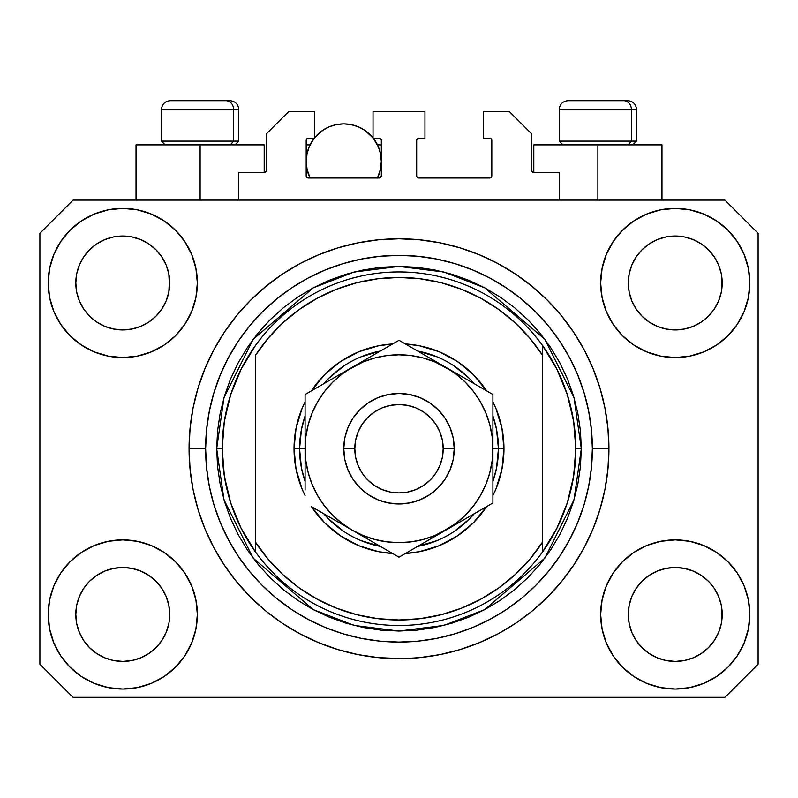 <?xml version="1.0" encoding="UTF-8"?>
<svg xmlns="http://www.w3.org/2000/svg" width="798" height="798" viewBox="0 0 798 798"><rect width="100%" height="100%" fill="white"/><g stroke="black" fill="none" stroke-linecap="round" stroke-linejoin="round"><path stroke-width="1.2" d="M238.782 200.118L238.782 172.488L264.198 172.488L238.782 172.488L238.782 200.118M266.412 170.283L266.412 133.815L266.412 170.283A2.214 2.214 0 0 1 264.198 172.488L265.046 172.318L264.198 172.488L264.198 144.867L200.118 144.867L200.118 200.118L200.118 144.867L136.029 144.867L136.029 200.118L136.029 144.867L264.198 144.867M266.412 133.815L288.507 111.72L314.472 111.72L314.472 138.234L308.397 138.234L314.472 138.234L314.472 111.72L288.507 111.72L266.412 133.815M306.183 140.448L306.183 175.809L306.183 140.448A2.214 2.214 0 0 1 308.397 138.234L307.549 138.403L308.397 138.234M308.397 178.014A2.214 2.214 0 0 1 306.183 175.809L306.831 177.365L308.397 178.014L379.11 178.014L308.397 178.014M381.324 175.809A2.214 2.214 0 0 1 379.11 178.014L380.676 177.365L381.324 175.809L381.324 140.448L381.324 175.809M379.11 138.234L373.035 138.234L379.11 138.234A2.214 2.214 0 0 1 381.324 140.448L381.155 139.6L381.324 140.448M373.035 138.234L373.035 111.72L373.035 138.234M424.965 111.72L373.035 111.72L424.965 111.72L424.965 138.234L418.89 138.234L424.965 138.234L424.965 111.72M417.324 138.882L418.042 138.403L416.676 140.448L416.676 175.809L416.676 140.448A2.214 2.214 0 0 1 418.89 138.234L418.042 138.403L418.89 138.234M418.89 178.014L489.603 178.014L418.89 178.014A2.214 2.214 0 0 1 416.676 175.809L416.845 176.647L416.676 175.809M491.817 175.809L491.817 140.448L491.817 175.809A2.214 2.214 0 0 1 489.603 178.014L490.451 177.844L489.603 178.014M489.603 138.234L483.528 138.234L489.603 138.234A2.214 2.214 0 0 1 491.817 140.448L491.648 139.6L491.817 140.448M483.528 138.234L483.528 111.72L509.493 111.72L531.588 133.815L531.588 170.283L531.588 133.815L509.493 111.72L483.528 111.72L483.528 138.234M531.757 171.131L533.802 172.488L533.802 144.867L597.882 144.867L597.882 200.118L597.882 144.867L661.971 144.867L533.802 144.867L533.802 172.488L559.218 172.488L533.802 172.488A2.214 2.214 0 0 1 531.588 170.283L531.757 171.131L531.588 170.283M559.218 172.488L559.218 200.118L559.218 172.488M490.451 138.403L491.648 139.6L490.451 138.403M491.648 176.647L490.451 177.844L491.648 176.647M417.324 177.365L416.845 176.647M380.676 138.882L381.155 139.6M306.352 139.6L307.549 138.403L306.352 139.6M266.243 171.131L265.046 172.318M608.874 453.603L608.934 448.725A209.934 209.934 0 0 1 399 658.659A209.934 209.934 0 0 1 189.066 448.725L190.074 428.147L193.096 407.768L198.103 387.778L205.046 368.387L213.854 349.763L224.447 332.088L236.717 315.539L250.552 300.277L265.814 286.442L282.362 274.163L300.038 263.579L318.661 254.771L338.063 247.829L358.043 242.821L378.422 239.799L399 238.782L419.578 239.799L439.957 242.821L459.937 247.829L479.339 254.771L497.962 263.579L515.638 274.163L532.186 286.442L547.448 300.277L561.283 315.539L573.553 332.088L584.146 349.763L592.954 368.387L599.897 387.778L604.904 407.768L607.926 428.147L608.934 448.725L607.926 469.294L604.904 489.683L599.897 509.663L592.954 529.064L584.146 547.687L573.553 565.353L561.283 581.902L547.448 597.163L532.186 611.009L515.638 623.278L497.962 633.871L479.339 642.679L459.937 649.622L439.957 654.619L419.578 657.642L404.137 658.589M394.122 658.599L396.985 658.649M161.814 640.545L166.154 632.435L168.827 623.617L166.154 632.435L161.814 640.545L166.154 632.435L161.814 640.545L155.979 647.667L161.814 640.545L155.979 647.667L148.857 653.502L155.979 647.667L148.857 653.502L140.737 657.841L148.857 653.502L140.737 657.841L131.929 660.515L122.772 661.422L113.605 660.515L104.797 657.841L96.678 653.502L104.797 657.841L96.678 653.502L89.566 647.667L83.72 640.545L79.381 632.435L76.708 623.617A46.962 46.962 0 0 0 76.708 623.627L79.381 632.435L76.708 623.617L75.81 614.46A46.962 46.962 0 0 1 122.772 567.498A46.962 46.962 0 0 1 169.725 614.46L169.725 614.54M636.206 588.345L636.206 588.335A46.962 46.962 0 0 0 636.196 588.355L631.846 596.485L636.186 588.375L642.051 581.233A46.962 46.962 0 0 0 642.021 581.253L636.186 588.375L642.021 581.253L649.143 575.418A46.962 46.962 0 0 0 649.103 575.438L642.021 581.253L649.143 575.418L657.263 571.079L649.143 575.418L657.263 571.079L666.071 568.405L675.228 567.498L684.395 568.405L693.203 571.079L701.352 575.438A46.962 46.962 0 0 0 701.332 575.418L693.203 571.079L701.322 575.418L708.434 581.253L714.28 588.375L718.619 596.485L721.292 605.303L718.619 596.485L721.292 605.303L722.19 614.46A46.962 46.962 0 0 1 675.228 661.422A46.962 46.962 0 0 1 628.275 614.46L628.275 614.46A46.962 46.962 0 0 1 675.228 567.498A46.962 46.962 0 0 1 722.19 614.46L722.19 614.54M701.203 243.859L708.434 249.774L714.28 256.896A46.962 46.962 0 0 0 701.332 243.949L693.203 239.6L701.322 243.939L708.434 249.774L714.28 256.896L718.619 265.016L721.292 273.824L718.619 265.016L721.292 273.824L721.961 287.599L722.19 282.981A46.962 46.962 0 0 1 675.228 329.943A46.962 46.962 0 0 1 628.275 282.981L628.495 287.589L628.275 282.981A46.962 46.962 0 0 1 675.228 236.028A46.962 46.962 0 0 1 722.19 282.981L722.19 283.061M684.395 236.926L675.228 236.028L684.395 236.926L693.203 239.6A46.962 46.962 0 0 0 657.273 239.59L649.143 243.939L642.021 249.774L636.186 256.896L631.846 265.016L629.173 273.824L631.846 265.016L636.186 256.896L642.021 249.774L649.143 243.939L657.263 239.6L666.071 236.926L675.228 236.028L684.395 236.926L693.203 239.6L701.322 243.939M148.747 243.859L155.979 249.774L161.814 256.896A46.962 46.962 0 0 0 148.867 243.949L140.737 239.6L148.857 243.939L155.979 249.774L161.814 256.896L166.154 265.016L168.827 273.824L166.154 265.016L168.827 273.824L169.505 287.599L169.725 282.981A46.962 46.962 0 0 1 122.772 329.943A46.962 46.962 0 0 1 75.81 282.981L76.039 287.589L75.81 282.981A46.962 46.962 0 0 1 122.772 236.028A46.962 46.962 0 0 1 169.725 282.981L169.725 283.061M131.929 236.926L122.772 236.028L131.929 236.926L140.737 239.6A46.962 46.962 0 0 0 104.807 239.59L96.678 243.939L89.566 249.774L83.72 256.896L79.381 265.016L76.708 273.824L79.381 265.016L83.72 256.896L89.566 249.774L96.678 243.939L104.797 239.6L113.605 236.926L122.772 236.028L131.929 236.926L140.737 239.6L148.857 243.939M83.74 588.345L83.75 588.335A46.962 46.962 0 0 0 83.73 588.355L89.585 581.233A46.962 46.962 0 0 0 89.566 581.253L96.678 575.418A46.962 46.962 0 0 0 96.648 575.438L89.566 581.253L96.678 575.418L104.797 571.079L96.678 575.418L104.797 571.079L113.605 568.405L122.772 567.498L131.929 568.405L140.737 571.079L148.897 575.438A46.962 46.962 0 0 0 148.867 575.418L140.737 571.079L148.857 575.418L155.979 581.253L161.814 588.375L166.154 596.485L161.814 588.375L166.154 596.485L168.827 605.303L166.154 596.485L168.827 605.303L169.725 614.46A46.962 46.962 0 0 1 122.772 661.422A46.962 46.962 0 0 1 75.81 614.46L76.708 605.303L79.381 596.485L76.708 605.303L79.381 596.485L83.72 588.375L79.381 596.485L83.72 588.375L89.566 581.253L83.72 588.375A46.962 46.962 0 0 0 83.71 588.395M96.648 322.003A46.962 46.962 0 0 0 96.668 322.023L89.566 316.188A46.962 46.962 0 0 0 89.585 316.208L89.546 316.168M113.585 329.035A46.962 46.962 0 0 0 113.625 329.045L104.797 326.372L96.628 321.993M169.725 282.981L169.505 278.382L168.827 292.148L166.154 300.956L168.827 292.148L166.154 300.956L161.814 309.075L166.154 300.956L161.814 309.075L155.979 316.188L161.794 309.105A46.962 46.962 0 0 0 161.804 309.085L155.979 316.188L148.857 322.033L155.949 316.217A46.962 46.962 0 0 0 155.979 316.188L148.857 322.033L140.737 326.372L148.857 322.033L140.737 326.372L131.929 329.035A46.962 46.962 0 0 0 131.949 329.035L122.772 329.943L113.605 329.035L104.797 326.372L96.678 322.033L104.797 326.372M96.678 322.033L89.566 316.188L83.72 309.075L79.381 300.956L76.708 292.148L79.381 300.956L76.708 292.148L75.81 282.981L76.708 273.824L79.381 265.016L83.72 256.896L89.566 249.774L96.678 243.939A46.962 46.962 0 0 0 83.73 256.886M649.103 322.003A46.962 46.962 0 0 0 649.133 322.023L642.021 316.188A46.962 46.962 0 0 0 642.051 316.208L636.186 309.075A46.962 46.962 0 0 0 636.206 309.105M666.051 329.035A46.962 46.962 0 0 0 666.091 329.045L657.263 326.372L649.083 321.993M722.19 282.981L721.961 278.382L721.292 292.148L718.619 300.956L721.292 292.148L718.619 300.956L714.28 309.075L718.619 300.956L714.28 309.075L708.434 316.188L714.25 309.105A46.962 46.962 0 0 0 714.27 309.085L708.434 316.188L701.322 322.033L708.415 316.217A46.962 46.962 0 0 0 708.434 316.188L701.322 322.033L693.203 326.372L701.322 322.033L693.203 326.372L684.395 329.035A46.962 46.962 0 0 0 684.415 329.035L675.228 329.943L666.071 329.035L657.263 326.372L649.143 322.033L657.263 326.372M649.143 322.033L642.021 316.188L636.186 309.075L631.846 300.956L629.173 292.148L631.846 300.956L629.173 292.148L628.275 282.981L629.173 273.824L631.846 265.016L636.186 256.896L642.021 249.774L649.143 243.939A46.962 46.962 0 0 0 636.196 256.886M666.071 329.035L675.228 329.943L684.395 329.035L693.183 326.372M628.495 619.058L628.275 614.46L629.173 623.617L631.846 632.435L629.173 623.617L628.275 614.46L629.173 605.303L631.846 596.485L629.173 605.303L631.846 596.485L636.186 588.375M722.19 614.46L721.961 609.862L721.292 623.617L718.619 632.435L721.292 623.617L718.619 632.435L714.28 640.545L718.619 632.435L714.28 640.545L708.434 647.667L714.28 640.545L708.434 647.667L701.322 653.502L708.434 647.667L701.322 653.502L693.203 657.841L701.322 653.502L693.203 657.841L684.395 660.515L675.228 661.422L666.071 660.515L657.263 657.841L649.143 653.502L657.263 657.841L649.143 653.502L642.021 647.667L636.186 640.545L631.846 632.435L629.173 623.617M721.292 623.617L721.961 619.088M169.725 614.46L169.495 619.088M197.355 614.46A74.583 74.583 0 0 1 122.772 689.043A74.583 74.583 0 0 1 48.189 614.46L49.616 599.906L53.865 585.922L60.758 573.024L70.034 561.722L81.336 552.445L94.224 545.553L108.219 541.313L122.772 539.877L137.316 541.313L151.311 545.553L164.208 552.445L175.51 561.722L184.787 573.024L191.67 585.922L195.919 599.906L197.355 614.46L195.919 629.014L191.67 642.998L184.787 655.896L175.51 667.198L164.208 676.475L151.311 683.367L137.316 687.607L122.772 689.043L108.219 687.607L94.224 683.367L81.336 676.475L70.034 667.198L60.758 655.896L53.865 642.998L49.616 629.014L48.189 614.46A74.583 74.583 0 0 1 122.772 539.877A74.583 74.583 0 0 1 197.355 614.46M749.811 614.46A74.583 74.583 0 0 1 675.228 689.043A74.583 74.583 0 0 1 600.645 614.46L602.081 599.906L606.33 585.922L613.213 573.024L622.49 561.722L633.792 552.445L646.689 545.553L660.684 541.313L675.228 539.877L689.781 541.313L703.776 545.553L716.664 552.445L727.966 561.722L737.242 573.024L744.135 585.922L748.384 599.906L749.811 614.46L748.384 629.014L744.135 642.998L737.242 655.896L727.966 667.198L716.664 676.475L703.776 683.367L689.781 687.607L675.228 689.043L660.684 687.607L646.689 683.367L633.792 676.475L622.49 667.198L613.213 655.896L606.33 642.998L602.081 629.014L600.645 614.46A74.583 74.583 0 0 1 675.228 539.877A74.583 74.583 0 0 1 749.811 614.46L748.384 629.014M749.811 282.981A74.583 74.583 0 0 1 675.228 357.564A74.583 74.583 0 0 1 600.645 282.981L602.081 268.437L606.33 254.442L613.213 241.545L622.49 230.243L633.792 220.966L646.689 214.073L660.684 209.834L675.228 208.398L689.781 209.834L703.776 214.073L716.664 220.966L727.966 230.243L737.242 241.545L744.135 254.442L748.384 268.437L749.811 282.981L748.384 297.534L744.135 311.529L737.242 324.417L727.966 335.719L716.664 344.995L703.776 351.888L689.781 356.127L675.228 357.564L660.684 356.127L646.689 351.888L633.792 344.995L622.49 335.719L613.213 324.417L606.33 311.529L602.081 297.534L600.645 282.981A74.583 74.583 0 0 1 675.228 208.398A74.583 74.583 0 0 1 749.811 282.981L748.384 297.534M197.355 282.981A74.583 74.583 0 0 1 122.772 357.564A74.583 74.583 0 0 1 48.189 282.981L49.616 268.437L53.865 254.442L60.758 241.545L70.034 230.243L81.336 220.966L94.224 214.073L108.219 209.834L122.772 208.398L137.316 209.834L151.311 214.073L164.208 220.966L175.51 230.243L184.787 241.545L191.67 254.442L195.919 268.437L197.355 282.981L195.919 297.534L191.67 311.529L184.787 324.417L175.51 335.719L164.208 344.995L151.311 351.888L137.316 356.127L122.772 357.564L108.219 356.127L94.224 351.888L81.336 344.995L70.034 335.719L60.758 324.417L53.865 311.529L49.616 297.534L48.189 282.981A74.583 74.583 0 0 1 122.772 208.398A74.583 74.583 0 0 1 197.355 282.981M401.643 658.639L378.422 657.642L358.043 654.619L338.063 649.622L318.661 642.679L300.038 633.871L282.362 623.278L265.814 611.009L250.552 597.163L236.717 581.902L224.447 565.353L213.854 547.687L205.046 529.064L198.103 509.663L193.096 489.683L190.074 469.294L189.066 448.725A209.934 209.934 0 0 1 399 238.782A209.934 209.934 0 0 1 608.934 448.725L608.874 443.838M724.953 697.332L73.047 697.332L39.9 664.185L39.9 233.265L73.047 200.118L724.953 200.118L758.1 233.265L758.1 664.185L724.953 697.332L758.1 664.185L758.1 233.265L724.953 200.118L73.047 200.118L39.9 233.265L39.9 664.185L73.047 697.332L724.953 697.332M561.283 315.539L547.448 300.277L532.186 286.442L547.448 300.277L561.283 315.539M439.957 242.821L419.578 239.799M265.814 286.442L250.552 300.277L236.717 315.539L250.552 300.277L265.814 286.442M213.854 349.763L211.3 354.681M236.717 581.902L250.552 597.163L265.814 611.009L250.552 597.163L236.717 581.902M358.043 654.619L378.422 657.642M532.186 611.009L547.448 597.163L561.283 581.902L547.448 597.163L532.186 611.009M584.146 547.687L586.7 542.76M49.616 268.437L48.189 282.981M60.758 324.417L63.102 327.729M83.72 309.075L79.381 300.956L83.72 309.075L89.566 316.188M636.186 309.075L631.846 300.956L636.186 309.075M737.242 573.024L734.898 569.712M49.616 599.906L48.189 614.46M737.242 324.417L734.898 327.729M60.758 573.024L63.102 569.712M169.505 609.862L168.827 605.303M148.857 575.418L155.979 581.253A46.962 46.962 0 0 0 155.949 581.233L161.814 588.375A46.962 46.962 0 0 0 161.794 588.335M140.747 571.079L131.929 568.405L122.772 567.498L113.635 568.395A46.962 46.962 0 0 0 113.585 568.405M104.797 571.079L113.605 568.405L104.797 571.079L96.678 575.418M721.961 609.862L721.292 605.303M701.322 575.418L708.434 581.253A46.962 46.962 0 0 0 708.415 581.233L708.454 581.273M693.213 571.079L684.395 568.405L675.228 567.498L666.101 568.395A46.962 46.962 0 0 0 666.051 568.405M714.28 588.375L718.619 596.485L714.28 588.375L708.434 581.253M657.263 571.079L666.071 568.405L657.263 571.079L649.143 575.418M701.312 243.929A46.962 46.962 0 0 0 693.213 239.6M657.253 239.6A46.962 46.962 0 0 0 649.153 243.929L657.263 239.6L666.071 236.926L675.228 236.028M148.847 243.929A46.962 46.962 0 0 0 140.747 239.6M104.787 239.6A46.962 46.962 0 0 0 96.688 243.929L104.797 239.6L113.605 236.926L122.772 236.028M76.708 292.148L76.039 287.589M140.737 326.372L131.929 329.035L122.772 329.943L113.605 329.035M169.505 287.589L168.827 292.148M161.814 588.375L166.154 596.485M76.039 609.862L76.708 605.303M168.827 273.824L169.505 278.382M161.814 256.896L166.154 265.016M76.039 278.382L76.708 273.824M629.173 292.148L628.495 287.589M721.961 287.589L721.292 292.148M628.495 609.862L629.173 605.303M721.292 273.824L721.961 278.382M714.28 256.896L718.619 265.016M628.495 278.382L629.173 273.824M649.143 653.502L642.021 647.667L636.186 640.545L631.846 632.435M693.203 657.841L684.395 660.515L675.228 661.422L666.071 660.515L657.263 657.841M76.708 623.617L76.039 619.058M96.678 653.502L89.566 647.667L83.72 640.545L79.381 632.435M140.737 657.841L131.929 660.515L122.772 661.422L113.605 660.515L104.797 657.841M168.827 623.617L166.154 632.435M631.378 141.106L628.126 144.867L631.378 141.106L636.555 141.106L631.378 141.106L631.378 109.506L631.378 141.106L559.218 141.106L631.378 141.106M627.467 100.668L623.727 100.668A8.838 7.651 90 0 1 631.378 109.506L559.218 109.506C559.747 104.149 562.7 101.206 568.056 100.668C562.7 101.206 559.747 104.149 559.218 109.506L559.218 141.106L562.969 144.867M632.804 144.867L636.555 141.106L636.555 109.506C636.026 104.149 633.073 101.206 627.717 100.668C633.073 101.206 636.026 104.149 636.555 109.506L631.378 109.506A8.838 7.651 -90 0 0 623.727 100.668L568.116 100.668M623.727 100.668L568.346 100.668M559.598 109.506L631.378 109.506M233.605 141.106L230.353 144.867L233.605 141.106L238.782 141.106L233.605 141.106L233.605 109.506L233.605 141.106L161.445 141.106L233.605 141.106M229.694 100.668L225.954 100.668A8.838 7.651 90 0 1 233.605 109.506L161.445 109.506C161.974 104.149 164.927 101.206 170.283 100.668C164.927 101.206 161.974 104.149 161.445 109.506L161.445 141.106L165.196 144.867M238.782 141.106L235.031 144.867L238.782 141.106L238.782 109.506C238.253 104.149 235.3 101.206 229.944 100.668C235.3 101.206 238.253 104.149 238.782 109.506L233.605 109.506A8.838 7.651 -90 0 0 225.954 100.668L170.343 100.668M225.954 100.668L170.573 100.668M161.824 109.506L233.605 109.506M294.033 448.725L299.559 448.725L301.464 468.127L305.085 481.413A99.441 99.441 0 0 1 299.559 448.725L294.033 448.725L296.048 428.247L302.023 408.556L305.085 401.843A104.967 104.967 0 0 0 305.085 495.598L302.023 488.895L296.048 469.204L294.033 448.725M503.967 448.725A104.967 104.967 0 0 1 492.915 495.598L495.977 488.895L501.952 469.204L503.967 448.725L498.441 448.725L503.967 448.725L501.952 428.247L495.977 408.556L492.915 401.843A104.967 104.967 0 0 1 503.967 448.725M486.561 506.62A104.967 104.967 0 0 1 405.364 553.493L419.479 551.667L439.169 545.702L457.314 535.997L473.224 522.949L486.561 506.62M392.636 553.493A104.967 104.967 0 0 1 311.439 506.62L324.776 522.949L340.686 535.997L358.831 545.702L378.521 551.667L392.636 553.493M216.687 448.725L222.213 448.725A176.787 176.787 0 0 0 542.64 551.777A176.787 176.787 0 0 0 575.787 448.725L581.313 448.725L574.021 499.767L544.854 558.111L484.795 609.582L443.878 625.423L399 631.038L354.122 625.423L313.205 609.582L253.146 558.111L223.979 499.767L216.687 448.725L217.565 466.591L220.188 484.286L224.537 501.643L230.562 518.491L238.213 534.66L247.41 550.012L258.073 564.376L270.083 577.632L283.34 589.652L297.714 600.305L313.055 609.502L329.235 617.153L346.073 623.188L363.429 627.527L381.135 630.161L399 631.038L416.865 630.161L434.571 627.527L451.927 623.188L468.765 617.153L484.945 609.502L500.286 600.305L514.66 589.652L527.917 577.632L539.927 564.376L550.59 550.012L559.787 534.66L567.438 518.491L573.463 501.643L577.812 484.286L580.435 466.591L581.313 448.725L580.435 430.85L577.812 413.155L573.463 395.798L567.438 378.95L559.787 362.781L550.59 347.439L539.927 333.065L527.917 319.808L514.66 307.789L500.286 297.135L484.945 287.938L468.765 280.288L451.927 274.263L434.571 269.914L416.865 267.29L399 266.412L381.135 267.29L363.429 269.914L346.073 274.263L329.235 280.288L313.055 287.938L297.714 297.135L283.34 307.789L270.083 319.808L258.073 333.065L247.41 347.439L238.213 362.781L230.562 378.95L224.537 395.798L220.188 413.155L217.565 430.85L216.687 448.725L223.979 397.673L253.146 339.33L313.205 287.859L354.122 272.018L399 266.412L443.878 272.018L484.795 287.859L544.854 339.33L574.021 397.673L581.313 448.725L575.787 448.725A176.787 176.787 0 0 0 255.36 345.664A176.787 176.787 0 0 1 542.64 345.664L542.64 355.459L529.962 338.362L515.259 322.961L498.76 309.514L480.725 298.213L461.424 289.245L441.164 282.731L420.247 278.781L399 277.455L377.753 278.781L356.836 282.731L336.576 289.245L317.275 298.213L299.24 309.514L282.741 322.961L268.038 338.362L255.36 355.459L255.36 541.992L268.038 559.089L282.741 574.48L299.24 587.927L317.275 599.228L336.576 608.206L356.836 614.709L377.753 618.659L399 619.986L420.247 618.659L441.164 614.709L461.424 608.206L480.725 599.228L498.76 587.927L515.259 574.48L529.962 559.089L542.64 541.992L542.64 345.664L556.874 369.165L567.298 394.591L573.652 421.324L575.787 448.725L573.652 476.117L567.298 502.85L556.874 528.276L542.64 551.777A176.787 176.787 0 0 1 255.36 551.777L255.36 541.992L255.36 551.777L241.126 528.276L230.702 502.85L224.348 476.117L222.213 448.725L216.687 448.725M189.066 448.725L205.635 448.725A193.365 193.365 0 0 1 399 255.36A193.365 193.365 0 0 1 592.365 448.725L608.934 448.725L592.365 448.725L591.428 467.678L588.645 486.441L584.036 504.855L577.642 522.72L569.533 539.867L559.777 556.146L548.475 571.388L535.727 585.453L521.663 598.191L506.431 609.492L490.152 619.248L472.995 627.368L455.129 633.762L436.725 638.37L417.953 641.153L399 642.081L380.048 641.153L361.275 638.37L342.871 633.762L325.005 627.368L307.848 619.248L291.569 609.492L276.337 598.191L262.273 585.453L249.525 571.388L238.223 556.146L228.467 539.867L220.358 522.72L213.964 504.855L209.355 486.441L206.572 467.678L205.635 448.725L206.572 429.773L209.355 411L213.964 392.596L220.358 374.721L228.467 357.574L238.223 341.295L249.525 326.053L262.273 311.998L276.337 299.25L291.569 287.948L307.848 278.193L325.005 270.083L342.871 263.689L361.275 259.071L380.048 256.288L399 255.36L417.953 256.288L436.725 259.071L455.129 263.689L472.995 270.083L490.152 278.193L506.431 287.948L521.663 299.25L535.727 311.998L548.475 326.053L559.777 341.295L569.533 357.574L577.642 374.721L584.036 392.596L588.645 411L591.428 429.773L592.365 448.725A193.365 193.365 0 0 1 399 642.081A193.365 193.365 0 0 1 205.635 448.725L189.066 448.725M311.439 390.821L324.776 374.501L340.686 361.444L358.831 351.748L378.521 345.773L392.636 343.948A104.967 104.967 0 0 0 311.439 390.821M405.364 343.948L419.479 345.773L439.169 351.748L457.314 361.444L473.224 374.501L486.561 390.821A104.967 104.967 0 0 0 405.364 343.948M255.36 355.459A171.261 171.261 0 0 1 542.64 355.459L542.64 541.992A171.261 171.261 0 0 1 255.36 541.992L255.36 355.459M542.64 551.777L542.64 541.992L542.64 551.777M439.957 654.619L419.578 657.642M213.854 547.687L211.3 542.76M358.043 242.821L378.422 239.799M584.146 349.763L586.7 354.681M492.915 481.403A99.441 99.441 0 0 0 498.441 448.725L492.915 448.725L498.441 448.725A99.441 99.441 0 0 1 492.915 481.403L496.536 468.127L498.441 448.725L496.536 429.324L492.915 416.037A99.441 99.441 0 0 1 498.441 448.725A99.441 99.441 0 0 0 492.915 416.037M437.085 356.856L417.653 351.04A99.441 99.441 0 0 1 474.261 383.728L469.314 378.402L454.252 366.043M343.748 366.043L328.686 378.402L323.729 383.728A99.441 99.441 0 0 1 380.347 351.04L360.915 356.856M305.085 416.037L301.464 429.324L299.559 448.725L305.085 448.725L299.559 448.725A99.441 99.441 0 0 1 305.085 416.037A99.441 99.441 0 0 0 305.085 481.403M360.915 540.585L380.347 546.401A99.441 99.441 0 0 1 323.739 513.712L328.686 519.039L343.748 531.408M454.252 531.408L469.314 519.039L474.271 513.712A99.441 99.441 0 0 1 417.653 546.401L437.085 540.585M255.36 345.664A176.787 176.787 0 0 0 222.213 448.725L224.348 421.324L230.702 394.591L241.126 369.165L255.36 345.664M474.261 383.728A99.441 99.441 0 0 0 417.653 351.04M380.347 351.04A99.441 99.441 0 0 0 323.739 383.728M323.739 513.712A99.441 99.441 0 0 0 380.347 546.401M417.653 546.401A99.441 99.441 0 0 0 474.261 513.712M343.758 448.725L354.801 448.725A44.199 44.199 0 0 1 399 404.526A44.199 44.199 0 0 1 443.199 448.725L454.242 448.725A55.242 55.242 0 0 0 399 393.474A55.242 55.242 0 0 0 343.758 448.725A55.242 55.242 0 0 1 399 393.474A55.242 55.242 0 0 1 454.242 448.725L453.184 459.498L450.042 469.862L444.935 479.418L438.062 487.787L429.693 494.66L420.137 499.757L409.783 502.91L399 503.967L388.217 502.91L377.863 499.757L368.307 494.66L359.938 487.787L353.065 479.418L347.958 469.862L344.816 459.498L343.758 448.725L344.816 437.942L347.958 427.578L353.065 418.032L359.938 409.653L368.307 402.791L377.863 397.683L388.217 394.541L399 393.474L409.783 394.541L420.137 397.683L429.693 402.791L438.062 409.653L444.935 418.032L450.042 427.578L453.184 437.942L454.242 448.725A55.242 55.242 0 0 1 399 503.967A55.242 55.242 0 0 1 343.758 448.725A55.242 55.242 0 0 0 399 503.967A55.242 55.242 0 0 0 454.242 448.725L443.199 448.725L442.351 440.097L439.828 431.808L435.748 424.167L430.252 417.474L423.558 411.977L415.918 407.888L407.618 405.374L399 404.526L390.382 405.374L382.082 407.888L374.442 411.977L367.748 417.474L362.252 424.167L358.172 431.808L355.649 440.097L354.801 448.725L355.649 457.344L358.172 465.633L362.252 473.274L367.748 479.977L374.442 485.473L382.082 489.553L390.382 492.067L399 492.915L407.618 492.067L415.918 489.553L423.558 485.473L430.252 479.977L435.748 473.274L439.828 465.633L442.351 457.344L443.199 448.725A44.199 44.199 0 0 1 399 492.915A44.199 44.199 0 0 1 354.801 448.725L343.758 448.725M492.915 462.8L492.117 436.466L489.723 424.416L485.773 412.785L480.336 401.763L473.513 391.549L465.414 382.312L456.177 374.212L445.962 367.389L399 340.277L305.085 394.501L305.085 434.681M492.915 450.73L492.915 448.725A93.915 93.915 0 0 1 445.962 530.062L492.915 502.949L492.915 394.501L458.132 374.412M492.915 480.885L492.915 482.591M410.222 550.69L433.783 537.084M445.912 530.081L433.803 537.074L456.177 523.229L465.414 515.129L473.513 505.892L480.336 495.678L485.773 484.665L489.723 473.024L492.117 460.945M405.973 553.144L492.915 502.949L492.915 394.501L445.962 367.389L458.112 374.402L434.94 361.953L423.309 358.003L411.229 355.599M351.998 530.032L399 557.174L445.962 530.062A93.915 93.915 0 0 1 352.038 530.062L339.888 523.039M316.297 509.423L352.038 530.062L363.06 535.488L374.691 539.438L386.771 541.842M312.058 506.969L316.267 509.403M305.085 476.685L305.085 482.591M305.085 446.71L305.883 460.985L308.277 473.024L312.227 484.665L317.664 495.678L324.487 505.892L332.586 515.129L341.823 523.229L352.038 530.062A93.915 93.915 0 0 1 352.038 367.389L364.197 360.367M305.085 416.556L305.085 420.706M352.108 367.349L305.085 394.501L305.085 490.012M386.372 347.569L352.038 367.389L341.823 374.212L332.586 382.312L324.487 391.549L317.664 401.763L312.227 412.785L308.277 424.416L305.883 436.496M392.027 344.297L352.038 367.389A93.915 93.915 0 0 1 492.915 448.725L492.117 460.985M492.915 420.736L492.915 414.85M492.915 424.327L492.915 434.651M446.022 367.419L399 340.277L387.818 346.731M481.673 388.008L433.803 360.367M485.942 390.471L481.733 388.037M458.291 522.939L465.194 518.949L458.301 522.929M470.221 516.047L480.246 510.261L470.221 516.047M485.942 506.969L481.733 509.403L485.942 506.969M376.307 544.066L386.342 549.862L376.307 544.066M371.279 541.164L364.387 537.184L371.279 541.164M392.027 553.144L387.818 550.71L392.027 553.144M305.085 473.124L305.085 476.635M339.709 374.501L332.806 378.491L339.699 374.511M327.779 381.394L317.744 387.19L327.779 381.394M312.058 390.471L316.267 388.037L312.058 390.471M305.085 420.736L305.085 414.85M421.693 353.374L411.628 347.569L421.693 353.374M405.973 344.297L410.182 346.731L405.973 344.297M386.771 355.599L374.691 358.003L363.06 361.953L339.888 374.402M324.517 391.519L317.664 401.763M411.229 541.842L423.309 539.438L434.94 535.488L458.112 523.039M473.483 505.922L480.336 495.678M492.915 407.429L492.915 420.775M386.84 347.3L387.758 346.761M305.085 424.327L305.085 420.815M492.915 490.072L492.915 502.949M492.915 473.124L492.915 476.635M411.259 355.609L399 354.801L386.741 355.609M305.883 436.466L305.085 462.77M386.741 541.832L399 542.64L411.259 541.832M364.197 537.074L399 557.174L410.182 550.71M305.085 394.501L305.085 407.429M307.16 152.937L306.183 161.445L306.911 168.767L310.043 178.014A37.566 37.566 0 0 1 314.213 138.234L309.045 147.061L306.911 154.114L306.183 161.445L307.16 169.954M314.472 137.904A37.566 37.566 0 0 1 373.035 137.904L364.626 130.204L358.132 126.732L351.08 124.598L343.758 123.87L336.427 124.598L329.375 126.732L322.881 130.204L314.472 137.904M380.347 169.954L381.324 161.445L380.596 154.114L378.461 147.061L373.304 138.234A37.566 37.566 0 0 1 377.464 178.014L380.596 168.767L381.324 161.445L380.347 152.937M316.686 135.381L317.953 134.134M322.003 130.812L323.28 129.944M329.035 126.882L330.312 126.363M335.429 124.807L337.205 124.448M350.302 124.448L352.088 124.807M357.195 126.363L358.482 126.882M364.227 129.944L365.504 130.812M369.554 134.134L370.821 135.381M379.828 150.942L377.933 145.844M377.464 144.867L381.324 144.867L377.464 144.867M377.933 177.046L379.828 171.939M306.183 144.867L310.043 144.867L306.183 144.867M309.584 145.844L307.679 150.942M307.679 171.939L309.584 177.046M661.971 144.867L661.971 200.118"/></g></svg>
